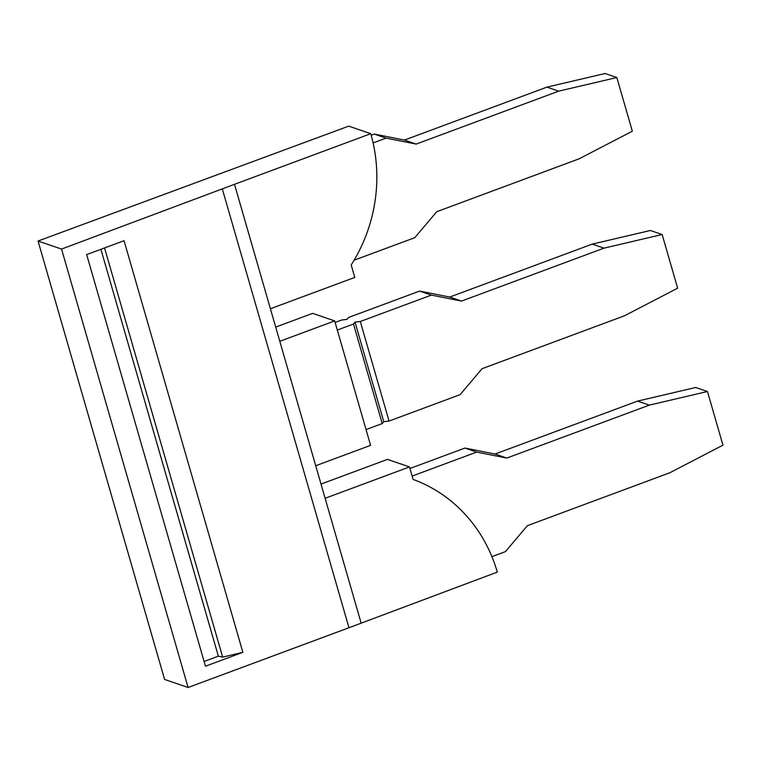 <?xml version="1.0" encoding="UTF-8"?>
<svg xmlns="http://www.w3.org/2000/svg" width="761" height="761" viewBox="0 0 761 761"><rect width="100%" height="100%" fill="white"/><g stroke="black" fill="none" stroke-linecap="round" stroke-linejoin="round"><path stroke-width="1.14" d="M86.659 254.593L124.053 240.704L242.864 652.32L205.46 666.208L86.659 254.593M605.081 73.503L546.94 87.125L558.688 91.149L616.838 77.527L605.081 73.503M334.678 320.914L279.801 341.299L315.72 465.742L370.597 445.356L334.678 320.914L312.638 313.361L275.701 327.087M449.751 297.047L419.615 291.073L431.373 295.097L461.508 301.08L449.751 297.047L592.248 244.11L650.398 230.488L662.146 234.521L677.642 288.181L624.477 315.786L482.074 368.685L460.101 394.655L389.042 421.052L360.305 321.503L355.026 322.122L353.504 324.024L337.313 330.046M374.307 134.088L386.055 138.112L416.191 144.086L404.443 140.062L374.307 134.088L371.197 135.239M370.759 133.689A152.504 141.108 108.9 0 1 351.192 264.961L354.788 277.413L270.412 308.757L234.493 184.314L61.555 249.075L188.1 687.497L164.595 679.44L38.05 241.028L348.719 126.136L370.759 133.689L234.493 184.314M546.94 87.125L404.443 140.062M61.555 249.075L38.05 241.028M354.103 260.214L414.793 237.67L436.757 211.701L579.159 158.802L632.324 131.196L616.838 77.527M270.412 308.757L279.801 341.299M366.041 429.594L382.231 423.582L383.753 421.67L389.042 421.052M383.753 421.67L355.026 322.122M104.561 247.943L222.659 657.104L218.35 656.172L100.909 249.294M218.35 656.172L204.1 661.471M321.009 484.072L387.454 459.387L409.494 466.94L413.08 479.392A152.504 141.108 -71.1 0 1 497.304 572.11L348.966 627.739L222.421 189.318M361.037 622.726L315.72 465.742M373.109 142.925L386.055 138.112M335.125 322.464L341.746 320L347.035 319.382L348.557 317.47L419.615 291.073M416.191 144.086L558.688 91.149M348.966 627.739L188.1 687.497M222.659 657.104L242.864 652.32M592.248 244.11L603.996 248.143L461.508 301.08M382.231 423.582L353.504 324.024M409.494 466.94L325.118 498.284M409.941 468.491L464.933 448.058L476.681 452.091L506.816 458.065L495.069 454.032L464.933 448.058M495.069 454.032L637.556 401.104L695.706 387.482L707.464 391.506L649.314 405.128L506.816 458.065M707.464 391.506L722.95 445.166L669.785 472.771L527.383 525.68L505.418 551.639L491.92 556.662M412.129 476.072L476.681 452.091M637.556 401.104L649.314 405.128M431.373 295.097L360.305 321.503M662.146 234.521L603.996 248.143"/></g></svg>
